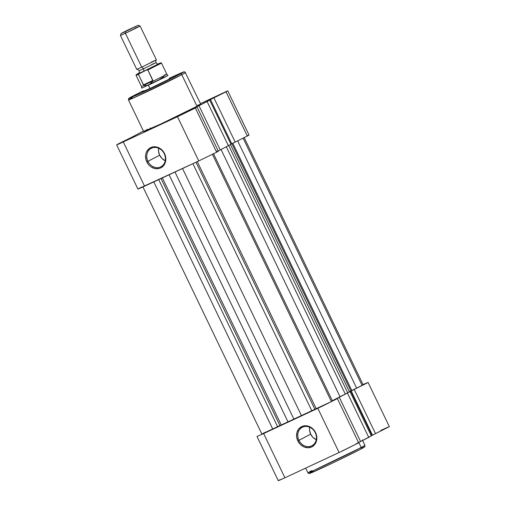 <?xml version="1.0" encoding="UTF-8"?>
<svg xmlns="http://www.w3.org/2000/svg" width="506" height="506" viewBox="0 0 506 506"><rect width="100%" height="100%" fill="white"/><g stroke="black" fill="none" stroke-linecap="round" stroke-linejoin="round"><path stroke-width="0.76" d="M362.321 439.948L364.921 445.356L361.221 447.506A1.271 1.101 62.2 0 1 360.772 449.119A1.271 1.101 -117.8 0 0 361.221 447.506A31.638 0.67 -25.7 0 0 364.921 445.356C364.219 447.494 367.122 445.47 360.816 449.1C351.208 454.217 320.532 468.948 312.234 472.427C306.8 474.388 310.045 473.61 307.901 472.8A31.638 0.67 -25.7 0 0 329.286 463.224A31.638 0.67 -25.7 0 0 361.221 447.506L358.773 442.427L361.221 447.506L314.517 470.08L307.901 472.8L311.601 470.643M298.951 440.334A10.405 9 -117.8 0 0 311.626 445.9A10.405 9 -117.8 0 0 315.27 432.725L315.58 432.605A11.315 9.785 62.2 0 1 311.614 446.937A11.315 9.785 62.2 0 1 297.838 440.878L310.665 434.161A10.405 9 -117.8 0 0 316.256 439.682L313.012 437.462L310.665 434.161L298.951 440.334A10.405 9 62.2 0 1 302.259 427.323A10.405 9 62.2 0 1 315.27 432.725A10.405 9 62.2 0 1 311.962 445.735A10.405 9 62.2 0 1 298.951 440.334L297.838 440.878L296.636 436.665L296.965 432.459L298.78 428.905L301.804 426.545L303.632 425.938L305.573 425.742L309.514 426.609L313.031 429.018L314.454 430.695L316.37 434.673L316.781 436.823L316.813 438.968L315.719 442.921L314.637 444.578L311.614 446.937L307.844 447.74L303.904 446.874L300.393 444.464L297.838 440.878A11.315 9.785 62.2 0 1 301.804 426.545A11.315 9.785 62.2 0 1 315.58 432.605L315.27 432.725A10.405 9 -117.8 0 0 302.601 427.153A10.405 9 -117.8 0 0 298.951 440.334M351.202 390.917L354.232 389.411L375.515 433.642L372.486 435.147L351.202 390.917L366.812 383.168L363.042 384.566L368.064 382.416L354.232 389.411L375.515 433.642L372.081 435.375A42.732 0.904 154.3 0 1 371.315 435.856L360.582 441.51A42.732 0.904 154.3 0 1 357.135 443.25A42.732 0.904 -25.7 0 0 360.582 441.51L339.298 397.286L350.025 391.631A42.732 0.904 -25.7 0 0 350.797 391.144L351.202 390.917L372.486 435.147L372.081 435.375L350.797 391.144A42.732 0.904 154.3 0 1 350.025 391.631L339.298 397.286A42.732 0.904 154.3 0 1 335.851 399.019L335.851 399.019A42.732 0.904 -25.7 0 0 339.298 397.286L360.582 441.51L368.741 437.38L347.458 393.156L368.741 437.38L371.315 435.856L350.025 391.631L371.315 435.856A42.732 0.904 -25.7 0 0 372.081 435.375L350.797 391.144L351.202 390.917M334.985 399.462L335.851 399.019L334.985 399.462M256.985 436.463L278.268 480.694L280.084 479.992L284.916 477.79L263.632 433.56L256.985 436.463L263.632 433.56L284.916 477.79L278.363 480.605M356.009 443.882L358.223 442.946M358.609 442.813L343.207 450.587L284.916 477.79L339.096 452.528L317.812 408.298L263.632 433.56L321.924 406.362L337.382 398.589L317.812 408.298L339.096 452.528L358.665 442.813L337.382 398.589M278.926 480.27L279.97 479.707M380.771 430.454L387.704 427.279M388.374 426.988L375.515 433.642L389.348 426.647L368.064 382.416M262.272 433.642L261.792 433.882M361.404 448.145L362.492 447.69M363.333 447.348L364.124 447.247L361.98 448.48M359.336 449.872L333.618 462.541L311.43 472.762M310.589 473.097L309.805 473.199L311.943 471.971M309.678 427.203A10.405 9 -117.8 0 0 310.665 434.161L309.558 430.283L309.678 427.203M313.151 471.326C308.249 473.85 306.035 475.45 323.479 467.329C341.284 459.018 357.786 450.751 360.772 449.119M216.732 151.503A36.369 0.772 154.3 0 1 216.372 151.68A36.369 0.772 154.3 0 0 216.732 151.503M237.643 140.87L356.641 388.121L362.087 385.401L243.108 138.189L362.087 385.401L332.088 400.841A40.916 0.867 -25.7 0 0 340.083 396.824L221.059 149.517L340.083 396.824L345.332 394.142L226.321 146.854L345.332 394.142L347.698 392.808A40.916 0.867 -25.7 0 0 349.387 391.726L230.445 144.589L349.387 391.726L351.784 390.493L232.785 143.23L351.784 390.493L356.641 388.121L237.643 140.87M142.85 186.739L261.899 434.097L277.623 426.703L158.707 179.617L277.623 426.703L281.273 424.983L162.369 177.91L281.273 424.983A40.916 0.867 -25.7 0 0 288.034 421.941L293.942 419.234L174.975 172.034L293.942 419.234L301.481 415.666L182.533 168.511L301.481 415.666A40.916 0.867 -25.7 0 0 311.816 410.739L314.909 409.316L195.993 162.23L314.909 409.316L316.25 408.797L197.296 161.623L316.25 408.797L331.398 401.568L212.425 154.362L331.398 401.568L262.374 433.8M332.404 400.954L331.398 401.568L332.461 400.954L213.418 153.596M263.095 433.414L265.84 432.016M362.53 385.003L363.15 384.781L244.101 137.423M216.783 151.617A40.916 0.867 154.3 0 1 216.429 151.794M311.816 410.739L192.906 163.672L311.816 410.739M288.034 421.941L169.086 174.779L288.034 421.941M272.766 429.069L153.811 181.901L272.766 429.069M228.731 145.608L347.698 392.808L228.731 145.608M215.891 150.68A36.369 0.772 154.3 0 1 216.252 150.516A36.369 0.772 154.3 0 0 215.891 150.68M197.656 105.273L200.692 104.16L196.998 106.285L181.787 74.673L185.487 72.516A31.638 0.67 154.3 0 1 181.787 74.673L196.998 106.285A31.638 0.67 -25.7 0 0 200.699 104.135L184.981 71.966L183.975 71.82L182.141 72.472L169.289 78.272L183.526 71.953L180.237 73.99A1.271 1.101 62.2 0 1 181.787 74.673A31.638 0.67 154.3 0 1 149.852 90.384A31.638 0.67 154.3 0 1 128.467 99.96A31.638 0.67 154.3 0 1 132.167 97.803M143.071 90.89L132.572 96.216C127.095 99.176 129.365 98.113 128.581 98.645L128.467 99.96L135.083 97.241L181.787 74.673A1.271 1.101 -117.8 0 0 180.237 73.99C177.245 75.622 160.744 83.882 142.939 92.2C125.501 100.314 127.708 98.721 132.61 96.191A1.271 1.101 -117.8 0 0 132.528 96.235A1.271 1.101 62.2 0 1 132.61 96.191L143.071 90.89L129.726 97.778L134.855 95.906L163.723 82.263L183.583 72.111L169.289 78.272M210.344 99.132L219.541 94.774L210.344 99.132M179.662 115.298L188.852 110.947L179.662 115.298M125.482 140.567L134.672 136.209L125.482 140.567M164.248 153.742A10.405 9 -117.8 0 0 151.579 148.176A10.405 9 -117.8 0 0 147.929 161.351L146.816 161.895A11.315 9.785 62.2 0 1 150.782 147.569A11.315 9.785 62.2 0 1 164.558 153.622L164.248 153.742A10.405 9 62.2 0 1 160.94 166.752A10.405 9 62.2 0 1 147.929 161.351A10.405 9 62.2 0 1 151.237 148.34A10.405 9 62.2 0 1 164.248 153.742L164.558 153.622L165.342 155.69L165.759 157.84L165.43 162.04L163.615 165.595L160.592 167.954L158.764 168.568L154.836 168.536L151.035 166.866L149.365 165.481L147.942 163.805L146.025 159.826L145.583 155.538L145.943 153.476L146.677 151.585L149.143 148.568L152.603 146.955L154.551 146.759L158.492 147.625L160.339 148.656L162.009 150.035L164.558 153.622A11.315 9.785 62.2 0 1 160.592 167.954A11.315 9.785 62.2 0 1 146.816 161.895L159.637 155.184L147.929 161.351A10.405 9 -117.8 0 0 160.604 166.923A10.405 9 -117.8 0 0 164.248 153.742M169.485 78.683L170.244 78.487L168.542 79.442A15.458 0.329 154.3 0 1 153.084 87.051A15.458 0.329 154.3 0 1 142.502 91.801A15.458 0.329 154.3 0 1 144.305 90.738M158.656 148.226A10.405 9 -117.8 0 0 159.637 155.184A10.405 9 -117.8 0 0 165.234 160.699L161.99 158.479L159.637 155.184L158.536 151.307L158.656 148.226M116.652 144.88L137.936 189.105L144.583 186.202L123.3 141.971L144.583 186.202L198.763 160.94L177.48 116.709L118.467 144.172L133.919 136.152A42.732 0.904 154.3 0 1 134.685 135.665L143.419 131.022L134.685 135.665A42.732 0.904 -25.7 0 0 133.919 136.152L119.093 143.502L116.741 144.792L118.6 144.115L177.48 116.709L198.763 160.94L216.631 152.217L195.348 107.987L177.48 116.709L193.868 108.752L196.986 107.063L194.228 108.12L195.518 107.43A42.732 0.904 -25.7 0 0 198.966 105.697L209.699 100.043A42.732 0.904 -25.7 0 0 210.464 99.555L213.899 97.829L235.189 142.053L247.314 136.051L226.03 91.82L213.899 97.829L227.732 90.84L202.824 102.509A42.732 0.904 -25.7 0 0 200.439 103.585A42.732 0.904 154.3 0 1 202.824 102.509L227.732 90.827L226.03 91.82L247.314 136.051L231.748 143.786A42.732 0.904 154.3 0 1 230.983 144.273L220.249 149.928A42.732 0.904 154.3 0 1 216.808 151.661A42.732 0.904 -25.7 0 0 220.249 149.928L230.983 144.273A42.732 0.904 -25.7 0 0 231.748 143.786L210.464 99.555L213.899 97.829L235.189 142.053L231.748 143.786L210.464 99.555A42.732 0.904 154.3 0 1 209.699 100.043L230.983 144.273L209.699 100.043L207.125 101.567L228.408 145.798L207.125 101.567L198.966 105.697L220.249 149.928L198.966 105.697A42.732 0.904 154.3 0 1 195.518 107.43L197.049 107L195.348 107.987L216.631 152.217L198.763 160.94L138.467 188.751M128.467 99.96L143.679 131.573A31.638 0.67 -25.7 0 0 165.064 121.997A31.638 0.67 -25.7 0 0 196.998 106.285L160.642 124.09L143.894 131.377M144.374 131.073L145.114 130.643M146.126 130.093L147.385 129.422M139.258 188.321L141.8 187.005M247.472 135.646L248.345 135.279M249.015 135.064L247.314 136.051L249.015 135.058L227.732 90.827M217.675 151.439L216.631 152.217L218.333 151.231L197.049 107M170.351 78.398L170.351 78.398A15.458 0.329 154.3 0 1 168.542 79.442L149.561 88.708L143.268 91.301M136.746 69.328L141.724 67.165A2.441 1.227 -115 0 1 143.394 68.854L155.956 62.643L143.394 68.854A2.441 1.227 65 0 0 141.724 67.165L156.31 59.967L151.414 62.061M138.783 73.37L143.698 71.264A2.441 1.227 65 0 0 143.394 68.854L139.15 70.682L143.394 68.854A2.441 1.227 -115 0 1 143.698 71.264L138.802 73.357M135.102 28.172L140.092 25.996L135.254 28.545L125.412 33.276L141.724 67.165L156.398 59.885C156.209 60.783 155.469 59.613 155.993 62.599C158.005 64.876 157.549 63.566 158.353 63.971L143.698 71.264L158.359 63.996M121.117 33.478L120.428 35.452L136.74 69.347L141.724 67.165L125.412 33.276L120.428 35.458L125.412 33.276L125.431 31.6L121.117 33.478L138.094 25.3L124.065 32.232L121.548 33.206L128.992 29.474L138.113 25.3L125.431 31.6L125.412 33.276L140.086 25.989L156.398 59.885M163.742 76.305L161.306 78.411L166.265 76.488L148.384 85.217L149.972 88.512L148.384 85.217L146.215 85.78L143.774 85.318L138.378 74.388L139.251 73.383L137.126 74.085L138.954 73.123L136.203 74.654L136.076 75.312L138.378 74.388L136.076 75.312L141.459 86.501L144.178 85.394L141.459 86.494L141.737 88.12L167.954 75.502L166.853 74.274L152.559 81.485L150.548 83.756L148.384 85.217L145.171 85.704L143.774 85.318L152.957 81.036L143.774 85.318L143.426 84.875L152.913 80.454L143.426 84.875L138.359 74.192L146.525 69.992L139.251 73.383L138.954 73.123M157.828 64.034L160.693 62.833L159.162 63.756L146.525 69.992L147.866 69.967L152.913 80.454L152.559 81.485L166.86 74.274L161.477 63.092L147.866 69.967L152.957 81.036L149.479 84.597L141.737 88.12M164.342 75.033L166.853 74.274M159.169 64.009L161.477 63.092L161.009 62.776L157.872 64.015M160.124 78.854L161.306 78.411M155.956 62.643L151.711 64.471M157.973 63.971L159.105 63.788L147.29 69.765M147.866 69.967L161.465 63.111M146.848 69.86L147.727 69.828L146.848 69.86M307.901 472.8L305.649 468.126M350.778 390.733L231.729 143.375M279.755 425.211L161.034 178.536M150.68 128.688L150.307 127.904M147.619 129.296L147.916 129.915M136.759 69.347C137.562 69.758 137.107 68.449 139.118 70.72C139.637 73.712 138.897 72.541 138.72 73.421M140.086 25.989L138.113 25.3"/></g></svg>
